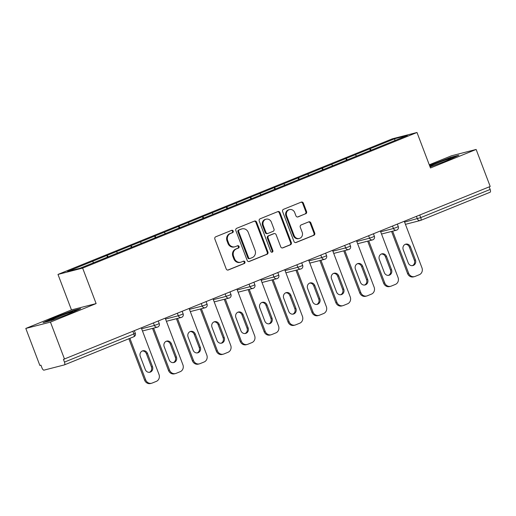 <?xml version="1.0" encoding="UTF-8"?>
<svg xmlns="http://www.w3.org/2000/svg" width="516" height="516" viewBox="0 0 516 516"><rect width="100%" height="100%" fill="white"/><g stroke="black" fill="none" stroke-linecap="round" stroke-linejoin="round"><path stroke-width="0.77" d="M233.206 231.052A1.245 1.135 75.6 0 0 231.71 230.323L215.733 236.799A1.774 1.619 75.6 0 0 214.856 239.069L226.202 268.933A1.774 1.619 75.6 0 0 228.336 269.978L244.32 263.502A1.245 1.135 75.6 0 0 243.565 261.135A1.245 1.135 75.6 0 0 243.436 261.173L241.365 262.018A5.689 5.186 75.6 0 1 240.766 262.212A5.689 5.186 75.6 0 1 234.535 258.658L233.593 256.168A5.689 5.186 75.6 0 1 236.386 248.912L238.457 248.073A1.245 1.135 75.6 0 0 237.708 245.706A1.245 1.135 75.6 0 0 237.573 245.745L235.502 246.59A5.689 5.186 75.6 0 1 234.903 246.783A5.689 5.186 75.6 0 1 228.678 243.23L227.73 240.74A5.689 5.186 75.6 0 1 230.529 233.484L232.593 232.645A1.245 1.135 75.6 0 0 233.206 231.052M234.903 246.783L234.187 246.97A5.689 5.186 75.6 0 1 227.956 243.417L227.014 240.927A5.689 5.186 75.6 0 1 229.807 233.664L231.877 232.826A1.245 1.135 75.6 0 0 231.439 230.433M227.808 270.087L243.597 263.682A1.245 1.135 75.6 0 0 243.165 261.29M240.766 262.212L240.043 262.399A5.689 5.186 75.6 0 1 233.819 258.845L232.871 256.355A5.689 5.186 75.6 0 1 235.67 249.093L237.734 248.254A1.245 1.135 75.6 0 0 237.302 245.861M305.685 213.817A1.774 1.619 75.6 0 0 306.556 211.547L303.376 203.169A1.774 1.619 75.6 0 0 301.241 202.124L283.49 209.322A1.774 1.619 75.6 0 0 282.62 211.586L293.959 241.449A1.774 1.619 75.6 0 0 296.094 242.501L313.844 235.302A1.774 1.619 75.6 0 0 314.715 233.032L310.871 222.912A1.774 1.619 75.6 0 0 308.742 221.861L301.144 224.944A1.774 1.619 75.6 0 0 300.267 227.214L302.176 232.232A4.754 4.334 75.6 0 1 299.338 238.463A4.754 4.334 75.6 0 1 294.126 235.496L286.664 215.836A4.754 4.334 75.6 0 1 289.502 209.599A4.754 4.334 75.6 0 1 294.707 212.573L295.952 215.849A1.774 1.619 75.6 0 0 298.087 216.894L304.962 213.998A1.774 1.619 75.6 0 0 305.84 211.734L302.653 203.356A1.774 1.619 75.6 0 0 301.054 202.195M96.118 303.582L71.466 309.916L25.8 328.44L50.452 322.107L96.118 303.582L82.631 268.094L416.993 132.483L430.473 167.971L476.139 149.453L490.2 186.463L63.436 359.394L64.461 362.097L133.876 333.942L132.902 331.382M50.452 322.107L64.513 359.117M256.594 222.144A1.774 1.619 75.6 0 0 254.465 221.093L236.715 228.291A1.774 1.619 75.6 0 0 235.838 230.562L247.183 260.419A1.774 1.619 75.6 0 0 249.318 261.47L267.069 254.272A1.774 1.619 75.6 0 0 267.939 252.001L256.594 222.144L255.878 222.325A1.774 1.619 75.6 0 0 254.272 221.171M260.103 218.803L277.853 211.605A1.774 1.619 75.6 0 1 279.988 212.656L291.327 242.52A1.774 1.619 75.6 0 1 290.456 244.784L282.858 247.867A1.774 1.619 75.6 0 1 280.723 246.816L276.125 234.709A1.774 1.619 75.6 0 0 273.99 233.658L268.952 235.702A1.774 1.619 75.6 0 0 268.075 237.973L272.867 250.576A1.245 1.135 75.6 0 1 272.125 252.208A1.245 1.135 75.6 0 1 270.758 251.434L259.232 221.074A1.774 1.619 75.6 0 1 260.103 218.803M82.631 268.094L57.979 274.428L392.341 138.817L416.993 132.483M370.404 150.504L369.772 148.84L355.214 154.742L356.685 156.071M369.772 148.84L394.888 138.681L407.395 135.469L80.083 268.223L67.577 271.435L92.48 261.335L93.712 262.696M107.457 257.155L106.825 255.485L92.48 261.335M106.825 255.485L116.384 251.64L117.635 253.027M131.361 247.461L130.729 245.79L116.384 251.64M130.729 245.79L140.287 241.946L141.539 243.326M155.264 237.76L154.632 236.096L140.287 241.946M154.632 236.096L164.198 232.252L165.442 233.632M179.168 228.066L178.536 226.401L164.198 232.252M178.536 226.401L188.101 222.557L189.353 223.938M203.072 218.371L202.44 216.707L188.101 222.557M202.44 216.707L212.005 212.856L213.256 214.243M226.975 208.677L226.343 207.013L212.005 212.856M226.343 207.013L235.909 203.162L237.16 204.549M250.886 198.983L250.254 197.312L235.909 203.162M250.254 197.312L259.812 193.468L261.064 194.855M274.789 189.288L274.157 187.618L259.812 193.468M274.157 187.618L283.716 183.773L284.967 185.154M298.693 179.594L298.061 177.923L283.716 183.773M298.061 177.923L307.62 174.079L308.871 175.459M322.597 169.893L321.965 168.229L307.62 174.079M321.965 168.229L331.53 164.385L332.781 165.765M346.5 160.199L345.868 158.535L331.53 164.385M345.868 158.535L355.434 154.69M346.088 158.476L347.339 159.863M322.178 168.171L323.429 169.558M298.274 177.872L299.525 179.252M274.37 187.566L275.621 188.946M250.466 197.26L251.718 198.641M226.563 206.955L227.814 208.341M202.659 216.649L203.91 218.036M178.749 226.343L180 227.73M154.845 236.044L156.096 237.425M130.941 245.739L132.193 247.119M107.038 255.433L108.289 256.813M25.8 328.44L39.861 365.451L40.938 365.173L41.964 367.876A2.715 1.103 -112.1 0 0 44.008 370.14L64.345 364.909A2.715 1.103 -112.1 0 0 64.403 364.889A2.715 1.103 -112.1 0 0 64.461 362.097M476.139 149.453L451.487 155.787L429.267 164.798M489.174 186.882L490.148 189.449A2.715 1.103 67.9 0 1 490.09 192.242A2.715 1.103 67.9 0 1 490.032 192.262L420.733 220.371M71.466 309.916L57.979 274.428M369.991 148.782L371.243 150.169M394.888 138.681L394.734 140.604M53.87 317.695L43.086 322.661L51.097 320.604L69.886 313.58L80.67 308.613L72.659 310.671L53.87 317.695L54.012 318.075M430.08 166.926L448.069 160.192L458.853 155.226L450.849 157.283L429.525 165.475M248.789 261.58L266.346 254.459A1.774 1.619 75.6 0 0 267.224 252.189L255.878 222.325M239.25 229.942A1.245 1.135 75.6 0 0 238.637 231.529L248.596 257.742A1.245 1.135 75.6 0 0 250.092 258.477L252.272 257.594A5.689 5.186 75.6 0 0 255.065 250.331L248.26 232.413A5.689 5.186 75.6 0 0 242.036 228.859A5.689 5.186 75.6 0 0 241.43 229.059L238.534 230.13A1.245 1.135 75.6 0 0 237.921 231.716L238.637 231.529M249.37 258.664A1.245 1.135 75.6 0 1 247.88 257.929L237.921 231.716M242.036 228.859L241.314 229.046A5.689 5.186 75.6 0 0 240.714 229.246L241.43 229.059M238.534 230.13L240.714 229.246M282.329 247.977L289.734 244.971A1.774 1.619 75.6 0 0 290.611 242.701L279.266 212.844A1.774 1.619 75.6 0 0 277.666 211.683M274.177 233.6L273.461 233.78A1.774 1.619 75.6 0 0 273.274 233.845L268.236 235.889A1.774 1.619 75.6 0 0 267.359 238.153L272.151 250.763L272.867 250.576M271.745 252.24A1.245 1.135 75.6 0 0 272.151 250.763M271.351 222.138A4.754 4.334 75.6 0 0 266.146 219.171A4.754 4.334 75.6 0 0 263.302 225.402L265.934 232.329A1.774 1.619 75.6 0 0 268.068 233.38L273.106 231.336A1.774 1.619 75.6 0 0 273.983 229.065L271.351 222.138M266.146 219.171L265.424 219.352A4.754 4.334 75.6 0 0 262.586 225.589L263.302 225.402M267.881 233.438L267.165 233.625A1.774 1.619 75.6 0 1 265.218 232.516L262.586 225.589M297.558 217.004L304.962 213.998M289.502 209.599L288.786 209.786A4.754 4.334 75.6 0 0 285.941 216.023L286.664 215.836M299.338 238.463L298.616 238.65A4.754 4.334 75.6 0 1 293.411 235.677L285.941 216.023M295.565 242.604L313.128 235.483A1.774 1.619 75.6 0 0 313.999 233.213L310.155 223.099A1.774 1.619 75.6 0 0 308.549 221.938M72.814 311.071L72.659 310.671M432.202 164.694L432.053 164.307M450.997 157.683L450.849 157.283M144.583 380.124L145.66 379.847A5.431 4.954 75.6 0 0 151.607 383.24L150.53 383.517A5.431 4.954 -104.4 0 1 144.583 380.124L128.865 338.748M142.3 350.977A4.257 3.883 -104.4 0 1 146.409 353.737L151.414 366.915A4.257 3.883 -104.4 0 1 149.401 372.32M145.66 379.847L129.89 338.328M151.607 383.24A5.431 4.954 75.6 0 0 152.181 383.053L156.322 381.376A5.431 4.954 75.6 0 0 158.993 374.442L141.332 327.957M140.281 356.382A4.257 3.883 -104.4 0 1 142.822 350.796A4.257 3.883 -104.4 0 1 147.486 353.46L152.491 366.644A4.257 3.883 -104.4 0 1 149.95 372.223A4.257 3.883 -104.4 0 1 145.293 369.559L140.281 356.382M168.487 370.43L169.564 370.153A5.431 4.954 75.6 0 0 175.511 373.545L174.434 373.823A5.431 4.954 -104.4 0 1 168.487 370.43L152.523 328.402M166.204 341.282A4.257 3.883 -104.4 0 1 170.312 344.037L175.317 357.22A4.257 3.883 -104.4 0 1 173.305 362.619M169.564 370.153L153.6 328.124M175.511 373.545A5.431 4.954 75.6 0 0 176.085 373.358L180.226 371.681A5.431 4.954 75.6 0 0 182.896 364.748L165.243 318.262M164.185 346.681A4.257 3.883 -104.4 0 1 166.733 341.102A4.257 3.883 -104.4 0 1 171.389 343.766L176.395 356.943A4.257 3.883 -104.4 0 1 173.853 362.529A4.257 3.883 -104.4 0 1 169.196 359.865L164.185 346.681M192.391 360.736L193.468 360.458A5.431 4.954 75.6 0 0 199.421 363.851L198.338 364.128A5.431 4.954 -104.4 0 1 192.391 360.736L176.427 318.707M190.107 331.588A4.257 3.883 -104.4 0 1 194.216 334.342L199.221 347.526A4.257 3.883 -104.4 0 1 197.209 352.925M193.468 360.458L177.504 318.43M199.421 363.851A5.431 4.954 75.6 0 0 199.995 363.664L204.13 361.987A5.431 4.954 75.6 0 0 206.8 355.047L189.146 308.568M188.095 336.987A4.257 3.883 -104.4 0 1 190.636 331.407A4.257 3.883 -104.4 0 1 195.293 334.065L200.305 347.249A4.257 3.883 -104.4 0 1 197.757 352.828A4.257 3.883 -104.4 0 1 193.1 350.171L188.095 336.987M216.294 351.035L217.371 350.764A5.431 4.954 75.6 0 0 223.325 354.157L222.248 354.434A5.431 4.954 -104.4 0 1 216.294 351.035L200.331 309.013M214.011 321.894A4.257 3.883 -104.4 0 1 218.12 324.648L223.131 337.832A4.257 3.883 -104.4 0 1 221.112 343.23M217.371 350.764L201.408 308.736M223.325 354.157A5.431 4.954 75.6 0 0 223.899 353.97L228.033 352.286A5.431 4.954 75.6 0 0 230.704 345.352L213.05 298.874M211.999 327.292A4.257 3.883 -104.4 0 1 214.54 321.713A4.257 3.883 -104.4 0 1 219.197 324.37L224.208 337.554A4.257 3.883 -104.4 0 1 221.667 343.134A4.257 3.883 -104.4 0 1 217.004 340.476L211.999 327.292M240.204 341.34L241.282 341.063A5.431 4.954 75.6 0 0 247.229 344.462L246.151 344.74A5.431 4.954 -104.4 0 1 240.204 341.34L224.241 299.319M237.915 312.199A4.257 3.883 -104.4 0 1 242.023 314.954L247.035 328.137A4.257 3.883 -104.4 0 1 245.016 333.536M241.282 341.063L225.318 299.041M247.229 344.462A5.431 4.954 75.6 0 0 247.803 344.269L251.937 342.592A5.431 4.954 75.6 0 0 254.614 335.658L236.954 289.179M235.902 317.598A4.257 3.883 -104.4 0 1 238.444 312.019A4.257 3.883 -104.4 0 1 243.1 314.676L248.112 327.86A4.257 3.883 -104.4 0 1 245.571 333.439A4.257 3.883 -104.4 0 1 240.907 330.782L235.902 317.598M264.108 331.646L265.185 331.369A5.431 4.954 75.6 0 0 271.132 334.768L270.055 335.045A5.431 4.954 -104.4 0 1 264.108 331.646L248.144 289.624M261.818 302.505A4.257 3.883 -104.4 0 1 265.934 305.259L270.939 318.443A4.257 3.883 -104.4 0 1 268.926 323.842M265.185 331.369L249.222 289.347M271.132 334.768A5.431 4.954 75.6 0 0 271.706 334.574L275.847 332.897A5.431 4.954 75.6 0 0 278.517 325.964L260.857 279.485M259.806 307.904A4.257 3.883 -104.4 0 1 262.347 302.324A4.257 3.883 -104.4 0 1 267.011 304.982L272.016 318.166A4.257 3.883 -104.4 0 1 269.475 323.745A4.257 3.883 -104.4 0 1 264.811 321.087L259.806 307.904M66.538 314.831A11.765 0.587 -20.8 0 0 72.982 311.864A11.765 0.587 -20.8 0 0 68.293 313.077A11.765 0.587 -20.8 0 0 56.405 317.553A11.765 0.587 -20.8 0 0 51.065 320.184A11.765 0.587 -20.8 0 0 55.715 318.875A11.765 0.587 -20.8 0 0 55.838 318.83M45.285 322.1L54.244 317.972L72.453 311.161L78.516 309.606M444.728 161.444A11.765 0.587 -20.8 0 0 451.165 158.476A11.765 0.587 -20.8 0 0 446.482 159.689A11.765 0.587 -20.8 0 0 429.841 166.3M429.989 166.687A11.765 0.587 -20.8 0 0 433.898 165.488A11.765 0.587 -20.8 0 0 434.027 165.449M429.673 165.855L450.642 157.773L456.699 156.219M288.012 321.952L289.089 321.674A5.431 4.954 75.6 0 0 295.036 325.067L293.959 325.344A5.431 4.954 -104.4 0 1 288.012 321.952L272.048 279.93M285.729 292.811A4.257 3.883 -104.4 0 1 289.837 295.565L294.842 308.749A4.257 3.883 -104.4 0 1 292.83 314.147M289.089 321.674L273.125 279.653M295.036 325.067A5.431 4.954 75.6 0 0 295.61 324.88L299.751 323.203A5.431 4.954 75.6 0 0 302.421 316.269L284.761 269.784M283.71 298.209A4.257 3.883 -104.4 0 1 286.251 292.624A4.257 3.883 -104.4 0 1 290.914 295.287L295.92 308.471A4.257 3.883 -104.4 0 1 293.378 314.05A4.257 3.883 -104.4 0 1 288.721 311.393L283.71 298.209M311.916 312.257L312.993 311.98A5.431 4.954 75.6 0 0 318.94 315.373L317.862 315.65A5.431 4.954 -104.4 0 1 311.916 312.257L295.952 270.229M309.632 283.11A4.257 3.883 -104.4 0 1 313.741 285.87L318.746 299.048A4.257 3.883 -104.4 0 1 316.734 304.453M312.993 311.98L297.029 269.952M318.94 315.373A5.431 4.954 75.6 0 0 319.514 315.186L323.655 313.509A5.431 4.954 75.6 0 0 326.325 306.575L308.671 260.09M307.613 288.509A4.257 3.883 -104.4 0 1 310.161 282.929A4.257 3.883 -104.4 0 1 314.818 285.593L319.823 298.77A4.257 3.883 -104.4 0 1 317.282 304.356A4.257 3.883 -104.4 0 1 312.625 301.692L307.613 288.509M335.819 302.563L336.896 302.286A5.431 4.954 75.6 0 0 342.85 305.678L341.766 305.956A5.431 4.954 -104.4 0 1 335.819 302.563L319.856 260.535M333.536 273.416A4.257 3.883 -104.4 0 1 337.645 276.17L342.65 289.353A4.257 3.883 -104.4 0 1 340.637 294.752M336.896 302.286L320.933 260.257M342.85 305.678A5.431 4.954 75.6 0 0 343.424 305.491L347.558 303.814A5.431 4.954 75.6 0 0 350.229 296.874L332.575 250.395M331.524 278.814A4.257 3.883 -104.4 0 1 334.065 273.235A4.257 3.883 -104.4 0 1 338.722 275.892L343.733 289.076A4.257 3.883 -104.4 0 1 341.186 294.662A4.257 3.883 -104.4 0 1 336.529 291.998L331.524 278.814M359.723 292.869L360.8 292.591A5.431 4.954 75.6 0 0 366.753 295.984L365.676 296.261A5.431 4.954 -104.4 0 1 359.723 292.869L343.759 250.84M357.44 263.721A4.257 3.883 -104.4 0 1 361.548 266.475L366.56 279.659A4.257 3.883 -104.4 0 1 364.541 285.058M360.8 292.591L344.836 250.563M366.753 295.984A5.431 4.954 75.6 0 0 367.327 295.797L371.462 294.114A5.431 4.954 75.6 0 0 374.132 287.18L356.479 240.701M355.427 269.12A4.257 3.883 -104.4 0 1 357.969 263.541A4.257 3.883 -104.4 0 1 362.625 266.198L367.637 279.382A4.257 3.883 -104.4 0 1 365.096 284.961A4.257 3.883 -104.4 0 1 360.432 282.304L355.427 269.12M383.627 283.168L384.71 282.891A5.431 4.954 75.6 0 0 390.657 286.29L389.58 286.567A5.431 4.954 -104.4 0 1 383.627 283.168L367.663 241.146M381.343 254.027A4.257 3.883 -104.4 0 1 385.452 256.781L390.464 269.965A4.257 3.883 -104.4 0 1 388.445 275.363M384.71 282.891L368.747 240.869M390.657 286.29A5.431 4.954 75.6 0 0 391.231 286.103L395.366 284.419A5.431 4.954 75.6 0 0 398.042 277.485L380.382 231.007M379.331 259.425A4.257 3.883 -104.4 0 1 381.872 253.846A4.257 3.883 -104.4 0 1 386.529 256.504L391.541 269.687A4.257 3.883 -104.4 0 1 389 275.267A4.257 3.883 -104.4 0 1 384.336 272.609L379.331 259.425M407.537 273.474L408.614 273.196A5.431 4.954 75.6 0 0 414.561 276.595L413.484 276.873A5.431 4.954 -104.4 0 1 407.537 273.474L391.573 231.452M405.247 244.332A4.257 3.883 -104.4 0 1 409.356 247.087L414.367 260.27A4.257 3.883 -104.4 0 1 412.355 265.669M408.614 273.196L392.65 231.174M414.561 276.595A5.431 4.954 75.6 0 0 415.135 276.402L419.276 274.725A5.431 4.954 75.6 0 0 421.946 267.791L404.286 221.312M403.235 249.731A4.257 3.883 -104.4 0 1 405.776 244.152A4.257 3.883 -104.4 0 1 410.439 246.809L415.445 259.993A4.257 3.883 -104.4 0 1 412.903 265.572A4.257 3.883 -104.4 0 1 408.24 262.915L403.235 249.731M64.403 364.889L133.818 336.735A2.715 1.103 -112.1 0 1 133.76 336.755L64.455 364.864M133.818 336.735A2.715 1.103 -112.1 0 0 133.876 333.942L135.334 333.259A2.715 2.715 0 0 1 133.818 336.735M419.76 215.037L420.733 217.604L490.148 189.449M404.583 222.093L420.733 217.604A2.715 1.103 67.9 0 1 420.675 220.397A2.715 1.103 67.9 0 1 420.617 220.416A2.715 2.477 -104.4 0 1 417.354 218.81L416.438 216.385M141.629 328.744L154.407 325.461L153.484 323.035M157.78 324.248L154.407 325.461A2.715 2.477 -104.4 0 0 157.38 327.157A2.715 2.715 0 0 0 159.244 323.564L157.78 324.248M157.664 327.06A2.715 2.477 -104.4 0 1 157.38 327.157L142.487 330.982M165.539 319.043L178.31 315.766L177.388 313.335M189.443 309.348L202.214 306.065L201.292 303.64M213.347 299.654L226.118 296.371L225.195 293.946M237.25 289.96L250.021 286.677L249.099 284.252M261.154 280.265L273.932 276.982L273.009 274.557M285.058 270.571L297.835 267.288L296.913 264.863M308.968 260.87L321.739 257.594L320.817 255.162M332.872 251.176L345.643 247.893L344.72 245.468M356.775 241.482L369.546 238.199L368.624 235.773M380.679 231.787L393.45 228.504L392.528 226.079M181.684 314.554L178.31 315.766A2.715 2.477 -104.4 0 0 181.284 317.463A2.715 2.715 0 0 0 183.148 313.87L181.684 314.554M181.574 317.366A2.715 2.477 -104.4 0 1 181.284 317.463L166.391 321.287M205.594 304.859L202.214 306.065A2.715 2.477 -104.4 0 0 205.187 307.768A2.715 2.715 0 0 0 207.051 304.169L205.594 304.859M205.478 307.671A2.715 2.477 -104.4 0 1 205.187 307.768L190.294 311.593M229.497 295.165L226.118 296.371A2.715 2.477 -104.4 0 0 229.091 298.067A2.715 2.715 0 0 0 230.955 294.475L229.497 295.165M229.381 297.977A2.715 2.477 -104.4 0 1 229.091 298.067L214.198 301.899M253.401 285.471L250.021 286.677A2.715 2.477 -104.4 0 0 252.995 288.373A2.715 2.715 0 0 0 254.859 284.78L253.401 285.471M253.285 288.283A2.715 2.477 -104.4 0 1 252.995 288.373L238.102 292.204M277.305 275.77L273.932 276.982A2.715 2.477 -104.4 0 0 276.905 278.679A2.715 2.715 0 0 0 278.763 275.086L277.305 275.77M277.189 278.582A2.715 2.477 -104.4 0 1 276.905 278.679L262.005 282.504M301.209 266.075L297.835 267.288A2.715 2.477 -104.4 0 0 300.809 268.984A2.715 2.715 0 0 0 302.673 265.392L301.209 266.075M301.092 268.888A2.715 2.477 -104.4 0 1 300.809 268.984L285.916 272.809M325.112 256.381L321.739 257.594A2.715 2.477 -104.4 0 0 324.712 259.29A2.715 2.715 0 0 0 326.576 255.697L325.112 256.381M324.996 259.193A2.715 2.477 -104.4 0 1 324.712 259.29L309.819 263.115M349.016 246.687L345.643 247.893A2.715 2.477 -104.4 0 0 348.616 249.596A2.715 2.715 0 0 0 350.48 245.997L349.016 246.687M348.906 249.499A2.715 2.477 -104.4 0 1 348.616 249.596L333.723 253.421M372.926 236.992L369.546 238.199A2.715 2.477 -104.4 0 0 372.52 239.901A2.715 2.715 0 0 0 374.384 236.302L372.926 236.992M372.81 239.805A2.715 2.477 -104.4 0 1 372.52 239.901L357.627 243.726M396.83 227.298L393.45 228.504A2.715 2.477 -104.4 0 0 396.423 230.201A2.715 2.715 0 0 0 398.288 226.608L396.83 227.298M396.714 230.11A2.715 2.477 -104.4 0 1 396.423 230.201L381.53 234.032M229.807 233.664L230.529 233.484M227.014 240.927L227.73 240.74M227.956 243.417L228.678 243.23M237.734 248.254L238.457 248.073M235.67 249.093L236.386 248.912M232.871 256.355L233.593 256.168M233.819 258.845L234.535 258.658M243.597 263.682L244.32 263.502M227.956 270.081L228.336 269.978M231.877 232.826L232.593 232.645M267.224 252.189L267.939 252.001M266.346 254.459L267.069 254.272M248.938 261.567L249.318 261.47M247.88 257.929L248.596 257.742M279.266 212.844L279.988 212.656M290.611 242.701L291.327 242.52M289.734 244.971L290.456 244.784M282.478 247.964L282.858 247.867M273.274 233.845L273.99 233.658M268.236 235.889L268.952 235.702M267.359 238.153L268.075 237.973M265.218 232.516L265.934 232.329M297.706 216.997L298.087 216.894M293.411 235.677L294.126 235.496M310.155 223.099L310.871 222.912M313.999 233.213L314.715 233.032M313.128 235.483L313.844 235.302M295.713 242.597L296.094 242.501M302.653 203.356L303.376 203.169M305.84 211.734L306.556 211.547M146.409 353.737L147.486 353.46M151.414 366.915L152.491 366.644M170.312 344.037L171.389 343.766M175.317 357.22L176.395 356.943M194.216 334.342L195.293 334.065M199.221 347.526L200.305 347.249M218.12 324.648L219.197 324.37M223.131 337.832L224.208 337.554M242.023 314.954L243.1 314.676M247.035 328.137L248.112 327.86M265.934 305.259L267.011 304.982M270.939 318.443L272.016 318.166M289.837 295.565L290.914 295.287M294.842 308.749L295.92 308.471M313.741 285.87L314.818 285.593M318.746 299.048L319.823 298.77M337.645 276.17L338.722 275.892M342.65 289.353L343.733 289.076M361.548 266.475L362.625 266.198M366.56 279.659L367.637 279.382M385.452 256.781L386.529 256.504M390.464 269.965L391.541 269.687M409.356 247.087L410.439 246.809M414.367 260.27L415.445 259.993M405.434 224.337L420.334 220.506A2.715 2.715 0 0 0 420.675 220.397L490.09 192.242M134.392 330.775L135.334 333.259M158.296 321.081L159.244 323.564M182.206 311.387L183.148 313.87M206.11 301.686L207.051 304.169M230.013 291.991L230.955 294.475M253.917 282.297L254.859 284.78M277.821 272.603L278.763 275.086M301.725 262.908L302.673 265.392M325.628 253.214L326.576 255.697M349.538 243.513L350.48 245.997M373.442 233.819L374.384 236.302M397.346 224.125L398.288 226.608M249.241 258.703L249.957 258.522"/></g></svg>
